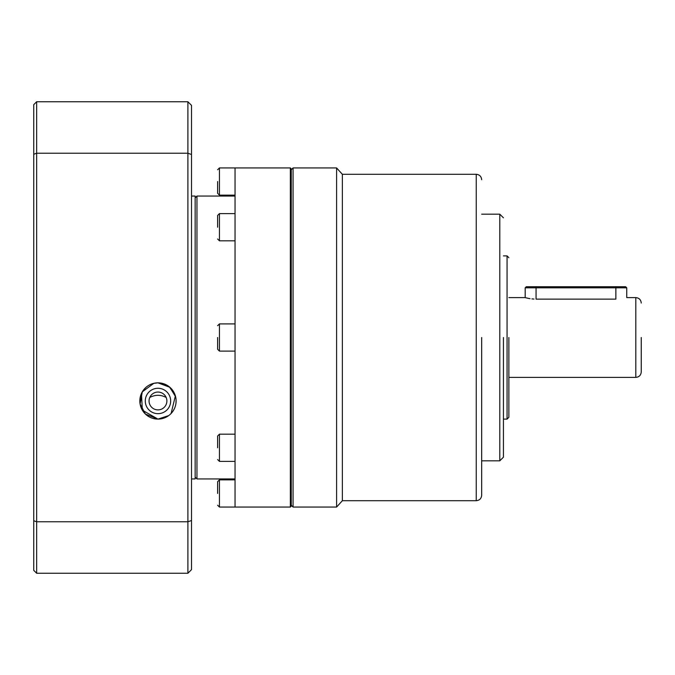 <?xml version="1.0" encoding="UTF-8"?>
<svg xmlns="http://www.w3.org/2000/svg" width="675" height="675" viewBox="0 0 675 675"><rect width="100%" height="100%" fill="white"/><g stroke="black" fill="none" stroke-linecap="round" stroke-linejoin="round"><path stroke-width="1.01" d="M217.628 181.541L217.628 193.328L217.628 181.541M217.628 227.222L217.628 215.435L217.628 227.222M217.628 337.5L217.628 349.287L217.628 337.5M217.628 447.778L217.628 435.991L217.628 447.778M217.628 493.459L217.628 481.672L217.628 493.459M291.254 168.851L291.254 506.149L290.351 507.06L290.351 167.94L291.254 168.851M290.351 167.94L235.043 167.94L235.043 507.06L290.351 507.06M195.143 197.868L196.957 196.054L196.957 478.946L195.143 477.132M157.967 392.057A8.918 8.918 0 0 0 149.057 400.967A8.918 8.918 0 0 0 157.967 409.885A8.918 8.918 0 0 0 166.885 400.967A8.918 8.918 0 0 0 157.967 392.057M157.967 413.665A12.69 12.69 0 0 1 145.277 400.967A12.69 12.69 0 0 1 157.967 388.277A12.69 12.69 0 0 1 170.665 400.967A12.69 12.69 0 0 1 157.967 413.665M153.554 383.383L157.967 382.835L169.906 387.323L175.627 396.816M176.082 400.081L175.964 403.22M174.285 408.89L172.8 411.404M164.143 418.019L157.967 419.108L142.349 410.172L141.463 393.466M143.345 390.243L146.045 387.307M235.043 337.5L235.043 351.101L219.442 351.101L217.628 349.287M166.177 397.474C160.76 394.588 155.292 394.588 149.766 397.474M191.523 196.054L195.143 196.054L195.143 478.946L191.523 478.946M153.849 383.307L142.307 391.837L140.079 403.954L145.412 414.053L157.967 419.108A18.132 18.132 0 0 0 176.107 400.967A18.132 18.132 0 0 0 157.967 382.835A18.132 18.132 0 0 0 139.835 400.967A18.132 18.132 0 0 0 157.967 419.108L168.657 415.614M171.096 413.48L175.382 395.913L169.366 386.859L157.967 382.835M191.523 154.491L191.523 105.384L187.895 101.756L187.895 153.233L191.523 154.491L191.523 520.509L187.895 521.767L187.895 573.244L191.523 569.616L191.523 520.509M187.895 101.756L36.652 101.756L36.652 153.233L187.895 153.233L187.895 521.767L36.652 521.767L36.652 573.244L187.895 573.244M33.75 520.763L36.652 521.767L36.652 153.233L33.75 154.238L33.75 570.341L36.652 573.244M33.75 154.238L33.75 104.659L36.652 101.756M481.672 337.5L481.672 495.273L481.672 337.5M503.432 337.5L503.432 457.186L503.432 337.5M508.866 337.5L508.866 417.293L508.866 337.5M641.25 337.5L641.25 371.959L641.25 337.5M481.672 495.273C481.343 498.572 479.528 500.386 476.229 500.707L476.229 174.293L342.36 174.293L342.36 500.707L336.597 507.06L293.068 507.06L291.254 505.246M342.36 174.293L336.597 167.94L336.597 507.06M291.254 169.754L293.068 167.94L293.068 507.06M641.25 371.959C640.921 375.258 639.107 377.072 635.808 377.392L635.808 297.608L626.746 297.608L626.746 287.812L615.862 287.812L615.862 299.118C629.902 297.464 629.902 297.464 615.862 299.118L536.068 299.118C522.028 297.464 522.028 297.464 536.068 299.118L536.068 287.812L525.192 287.812L525.192 297.608L525.952 297.81M526.044 297.827L528.348 298.35M528.398 298.358L530.018 298.645M531.934 298.898L533.959 299.059M626.746 287.812L625.658 286.723L615.862 286.723L615.862 287.812L536.068 287.812L536.068 286.723L526.281 286.723L525.192 287.812M615.862 286.723L536.068 286.723M235.043 167.94L219.442 167.94L219.442 195.143L217.628 193.328M235.043 213.621L219.442 213.621L219.442 240.823L217.628 239.009M235.043 323.899L219.442 323.899L219.442 351.101M235.043 434.177L219.442 434.177L219.442 461.379L217.628 459.565M235.043 479.858L219.442 479.858L219.442 507.06L217.628 505.246M503.432 457.186L499.804 460.814L499.804 214.186L481.672 214.186M508.866 417.293L507.06 419.108L507.06 255.892L503.432 255.892M235.043 196.054L196.957 196.054M235.043 195.143L219.442 195.143M235.043 240.823L219.442 240.823M235.043 461.379L219.442 461.379M235.043 507.06L219.442 507.06M235.043 478.946L196.957 478.946M219.442 167.94L217.628 169.754M219.442 213.621L217.628 215.435M219.442 323.899L217.628 325.713M219.442 434.177L217.628 435.991M219.442 479.858L217.628 481.672M336.597 167.94L293.068 167.94M525.192 297.608L508.866 297.608M476.229 500.707L342.36 500.707M476.229 174.293C479.528 174.614 481.343 176.428 481.672 179.727M499.804 460.814L481.672 460.814M499.804 214.186L503.432 217.814M507.06 419.108L503.432 419.108M507.06 255.892L508.866 257.707M635.808 377.392L508.866 377.392M635.808 297.608C639.107 297.928 640.921 299.742 641.25 303.041"/></g></svg>
